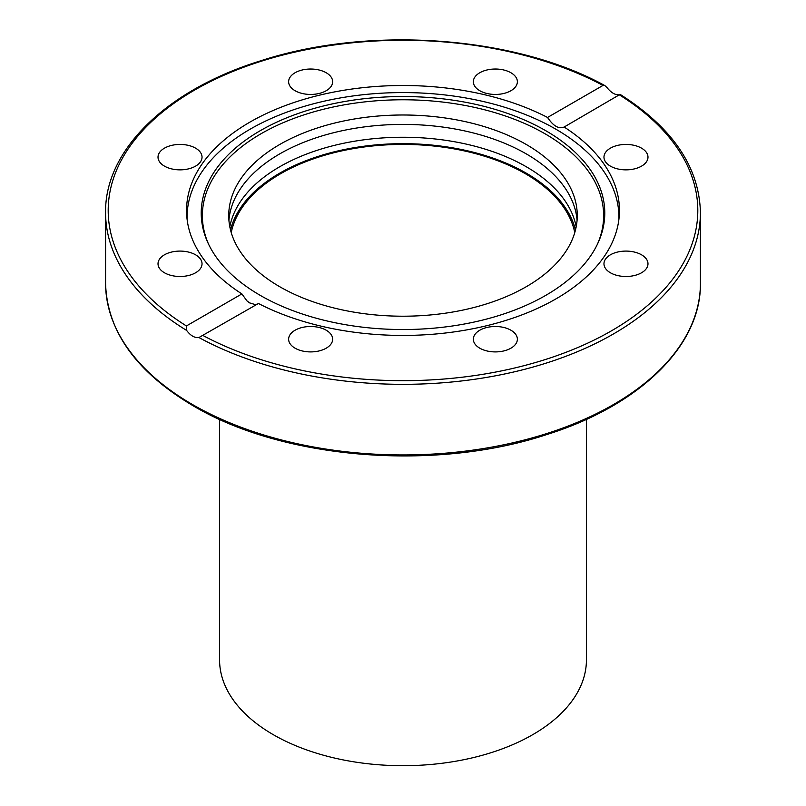 <?xml version="1.0" encoding="UTF-8"?>
<svg xmlns="http://www.w3.org/2000/svg" width="806" height="806" viewBox="0 0 806 806"><rect width="100%" height="100%" fill="white"/><g stroke="black" fill="none" stroke-linecap="round" stroke-linejoin="round"><path stroke-width="1.21" d="M228.924 220.31A174.267 100.609 180 0 1 403 124.406A174.267 100.609 180 0 1 577.076 220.31M576.189 226.728A174.267 100.609 0 0 0 403 137.252A174.267 100.609 0 0 0 229.811 226.728M230.516 229.942A174.267 100.609 180 0 1 403 143.669A174.267 100.609 180 0 1 575.484 229.942M279.773 286.745A174.267 100.609 180 0 1 228.733 215.605A174.267 100.609 180 0 1 403.01 114.996A174.267 100.609 180 0 1 577.267 215.615A174.267 100.609 180 0 1 469.676 308.557A174.267 100.609 180 0 1 279.773 286.745M187.103 219.434A215.927 124.668 180 0 1 187.073 217.247A215.927 124.668 180 0 1 403 92.579A215.927 124.668 180 0 1 618.927 217.247A215.927 124.668 180 0 1 618.897 219.434M597.417 244.218A200.634 115.832 0 0 0 403 99.773A200.634 115.832 0 0 0 208.583 244.218M545.682 295.409A201.782 116.497 180 0 1 350.63 325.543A201.782 116.497 180 0 1 208.019 243.019A201.782 116.497 180 0 1 403 96.539A201.782 116.497 180 0 1 597.981 243.019A201.782 116.497 180 0 1 545.682 295.409M547.546 117.454C553.359 126.119 558.88 129.313 564.119 127.016A216.451 124.97 180 0 1 619.451 210.467A216.451 124.97 180 0 1 491.217 324.586A216.451 124.97 180 0 1 258.454 303.489L198.921 337.533C194.709 338.087 190.609 335.719 186.629 330.43L186.418 325.946L241.881 293.918A216.451 124.97 180 0 1 186.549 210.467A216.451 124.97 180 0 1 314.783 96.357A216.451 124.97 180 0 1 547.546 117.454L603.009 85.426L604.812 85.557L607.079 87.693C611.291 92.841 615.391 95.209 619.371 94.786L563.716 127.277M241.881 293.918L246.908 300.829L249.517 302.865L255.23 304.577L257.537 304.023M620.388 94.554L620.388 94.564C672.617 127.761 699.296 167.114 700.424 212.613L700.424 283.218A297.424 171.718 180 0 1 516.817 441.869A297.424 171.718 180 0 1 192.684 404.642A297.424 171.718 180 0 1 105.576 283.218L105.576 212.613A297.424 171.718 0 0 0 186.629 330.43M619.371 94.786L619.582 94.997A294.805 170.207 180 0 1 611.462 330.823A294.805 170.207 180 0 1 202.991 335.518M180.02 144.435A22.014 12.705 180 0 1 202.034 157.15A22.014 12.705 180 0 1 180.02 169.854A22.014 12.705 180 0 1 158.016 157.15A22.014 12.705 180 0 1 180.02 144.435M164.454 254.807A22.014 12.705 180 0 1 188.443 252.056A22.014 12.705 180 0 1 202.034 263.794A22.014 12.705 180 0 1 180.02 276.498A22.014 12.705 180 0 1 158.016 263.794A22.014 12.705 180 0 1 164.454 254.807M517.371 81.738A22.014 12.705 180 0 1 495.358 94.443A22.014 12.705 180 0 1 473.344 81.738A22.014 12.705 180 0 1 495.358 69.024A22.014 12.705 180 0 1 517.371 81.738M326.208 72.752A22.014 12.705 180 0 1 332.656 81.738A22.014 12.705 180 0 1 310.642 94.443A22.014 12.705 180 0 1 288.629 81.738A22.014 12.705 180 0 1 302.22 69.991A22.014 12.705 180 0 1 326.208 72.752M641.546 166.137A22.014 12.705 180 0 1 617.557 168.887A22.014 12.705 180 0 1 603.966 157.15A22.014 12.705 180 0 1 625.98 144.435A22.014 12.705 180 0 1 647.984 157.15A22.014 12.705 180 0 1 641.546 166.137M625.98 276.498A22.014 12.705 180 0 1 603.966 263.794A22.014 12.705 180 0 1 625.98 251.089A22.014 12.705 180 0 1 647.984 263.794A22.014 12.705 180 0 1 625.98 276.498M479.792 348.192A22.014 12.705 180 0 1 473.344 339.205A22.014 12.705 180 0 1 495.358 326.501A22.014 12.705 180 0 1 517.371 339.205A22.014 12.705 180 0 1 503.78 350.942A22.014 12.705 180 0 1 479.792 348.192M288.629 339.205A22.014 12.705 180 0 1 310.642 326.501A22.014 12.705 180 0 1 332.656 339.205A22.014 12.705 180 0 1 310.642 351.91A22.014 12.705 180 0 1 288.629 339.205M219.564 419.342L219.564 659.792A183.436 105.908 0 0 0 403 765.7A183.436 105.908 0 0 0 586.436 659.792L586.436 419.342M231.241 232.581A172.958 99.853 180 0 1 403 144.425A172.958 99.853 180 0 1 574.759 232.581M186.418 325.946A294.805 170.207 180 0 1 194.538 90.121A294.805 170.207 180 0 1 603.009 85.426M198.921 337.533A297.424 171.718 0 0 0 520.827 370.276A297.424 171.718 0 0 0 700.424 212.613M618.927 219.161L618.927 217.247M187.073 219.161L187.073 217.247M604.812 85.557C514.702 35.867 369.41 25.399 261.043 60.692C166.993 89.637 104.639 149.886 105.576 212.613M700.424 283.218C701.331 345.542 639.823 405.448 546.71 434.585C434.908 471.681 283.158 459.4 193.228 405.841C136.143 372.009 106.926 331.135 105.576 283.218"/></g></svg>
